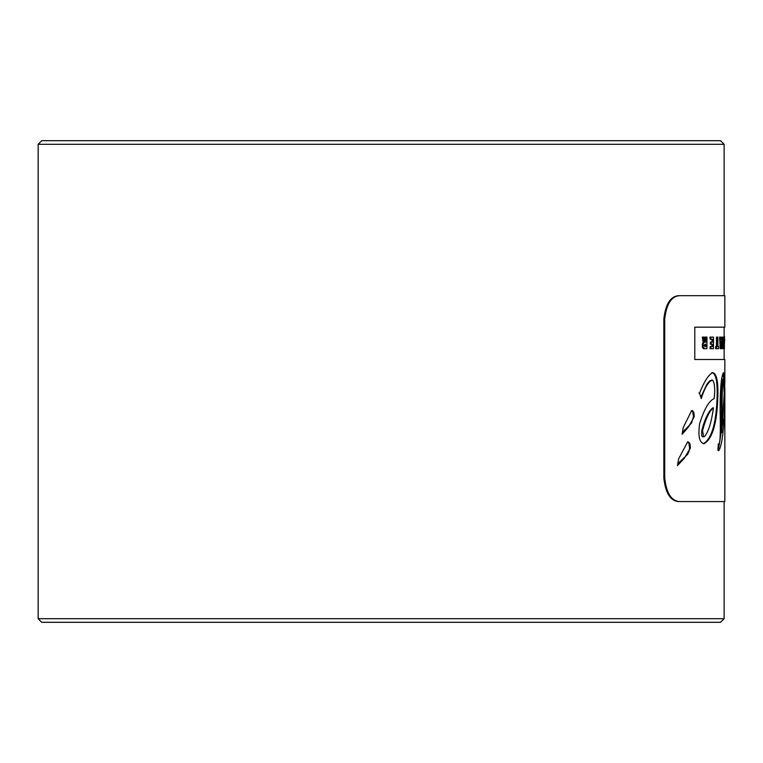 <?xml version="1.0" encoding="UTF-8"?>
<svg xmlns="http://www.w3.org/2000/svg" width="763" height="763" viewBox="0 0 763 763"><rect width="100%" height="100%" fill="white"/><g stroke="black" fill="none" stroke-linecap="round" stroke-linejoin="round"><path stroke-width="1.14" d="M724.43 348.672L724.24 337.112L723.906 344.237L723.496 337.112L723.171 348.672L723.639 341.166L723.81 348.672L724.144 341.166L724.43 348.672M723.171 348.672L722.447 348.672L722.771 337.112L723.496 337.112M724.058 337.093L723.334 337.093M704.535 436.484C708.436 431.972 711.412 422.425 713.472 407.833L712.728 407.833C708.312 411.648 704.659 419.24 701.779 430.609L701.741 435.807L702.628 436.846L704.535 436.484M713.472 407.833C709.418 410.914 705.775 418.505 702.551 430.609L703.61 436.875M718.355 444.009C720.129 445.563 720.711 434.433 720.119 410.599C720.11 388.825 721.245 376.178 723.524 372.659L724.65 383.407L724.211 393.622L723.477 379.287C722.437 384.781 721.979 394.69 722.103 409.016L721.808 432.497L724.85 382.435L724.85 359.507L694.788 359.507L694.788 327.165L724.85 327.165L724.85 295.682L679.404 295.682C671.287 296.368 666.395 304.17 664.726 319.077L664.726 478.163C666.395 493.079 671.287 500.871 679.404 501.558L724.85 501.558L724.85 392.306C724.583 408.463 724.068 443.007 718.708 450.675L717.888 450.237L718.355 444.009L718.832 444.219L718.097 444.219M690.391 448.1L684.258 458.325L677.468 465.592L678.66 458.811L687.635 441.911L688.684 442.111L690.019 443.932L690.391 448.1L689.59 448.1L688.903 443.189L687.425 441.949M694.225 416.779L688.493 427.003L682.132 434.271L683.247 427.48L691.659 410.589L692.623 410.78L693.882 412.592L694.225 416.779L693.433 416.779L692.785 411.839L691.431 410.628M703.114 443.675L704.383 443.561C699.49 443.208 697.897 436.646 699.604 423.866C704.173 409.111 709.027 400.699 714.168 398.62C715.208 388.892 714.654 382.702 712.508 380.069C708.55 381.319 704.793 387.499 701.245 398.62L699.566 393.031C703.972 381.901 708.283 375.11 712.508 372.649L712.518 372.649C716.686 373.097 718.441 381.758 717.773 398.62C716.839 423.599 712.375 438.582 704.383 443.561L703.496 443.704M698.851 393.031L699.566 393.031M724.812 387.079L724.85 391.581M718.298 450.561L723.267 419.412M721.808 432.497L721.083 432.497L721.378 409.016C721.235 395.139 721.693 385.229 722.752 379.287L723.477 379.287M724.65 383.407L724.02 383.407M723.887 381.328L723.105 372.983M703.62 443.561C711.631 438.572 716.104 423.599 717.039 398.62C717.716 381.796 715.952 373.136 711.765 372.649M701.063 396.722L706.757 384.447L709.399 381.195L711.593 380.06M682.341 432.459L691.516 423.103L693.433 416.779M677.687 463.856L687.52 454.433L688.97 451.553L689.59 448.1M679.404 295.682L678.565 295.682C670.429 296.368 665.527 304.17 663.848 319.077L663.848 478.163C665.527 493.079 670.429 500.881 678.565 501.558L679.404 501.558M724.125 618.707L38.15 618.707L41.765 622.312L720.52 622.312L724.125 618.707L724.125 501.558L678.565 501.558M717.22 337.103L717.22 346.478L716.419 346.478L716.419 348.681L718.574 348.681L718.574 346.478L717.849 346.478L717.849 337.103L716.476 337.103L716.476 346.478M716.419 348.681L715.675 348.681L715.675 346.478L716.419 346.478M713.491 337.103L709.933 337.103L710.162 339.297L712.709 339.297L712.709 342.072L710.401 342.072L710.401 344.266L712.709 344.266L712.709 346.478L710.982 346.478L710.782 348.681L713.491 348.681L713.491 337.103M710.782 348.681L710.029 348.681L710.229 346.478L710.982 346.478M711.965 346.478L711.965 344.266M710.687 337.103L710.916 339.297M711.965 342.072L711.965 339.297M711.145 342.072L711.145 344.266M724.125 336.969L724.707 338.953L724.125 348.786M720.901 339.297L720.291 337.103L720.978 348.681L721.474 348.681L722.065 337.103L721.55 339.297L720.901 339.297L721.55 339.297M721.235 345.877L721.016 341.395L721.235 345.877M720.978 348.681L720.253 348.681L719.557 337.103L720.291 337.103M721.664 337.103L720.93 337.103L720.863 338.591M705.928 342.206L705.107 342.206L705.165 337.093L705.928 337.093L705.928 342.206M705.107 342.206L704.249 337.093L702.275 337.093L703.228 342.415L703.991 342.415L703.124 344.218L703.152 346.745L704.44 348.672L703.095 348.443L702.399 346.86L702.399 343.875L703.228 342.415M706.185 348.672L703.677 348.672L706.948 348.672L706.948 337.093L705.928 337.093M703.047 337.093L703.991 342.415M704.869 344.266L705.937 344.266L705.937 346.536L704.821 346.536L704.23 345.391L704.869 344.266L704.821 346.536M724.125 144.293L720.52 140.688L41.765 140.688L38.15 144.293L724.125 144.293L724.125 295.682M702.551 430.609L701.779 430.609M722.103 409.016L721.378 409.016M717.773 398.62L717.039 398.62M688.493 427.003L687.682 427.003M684.258 458.325L683.438 458.325M664.726 319.077L663.848 319.077M664.726 478.163L663.848 478.163M723.791 336.969L724.707 336.969M724.125 327.165L724.125 337.103M724.125 348.672L724.125 359.507M38.15 144.293L38.15 618.707"/></g></svg>

